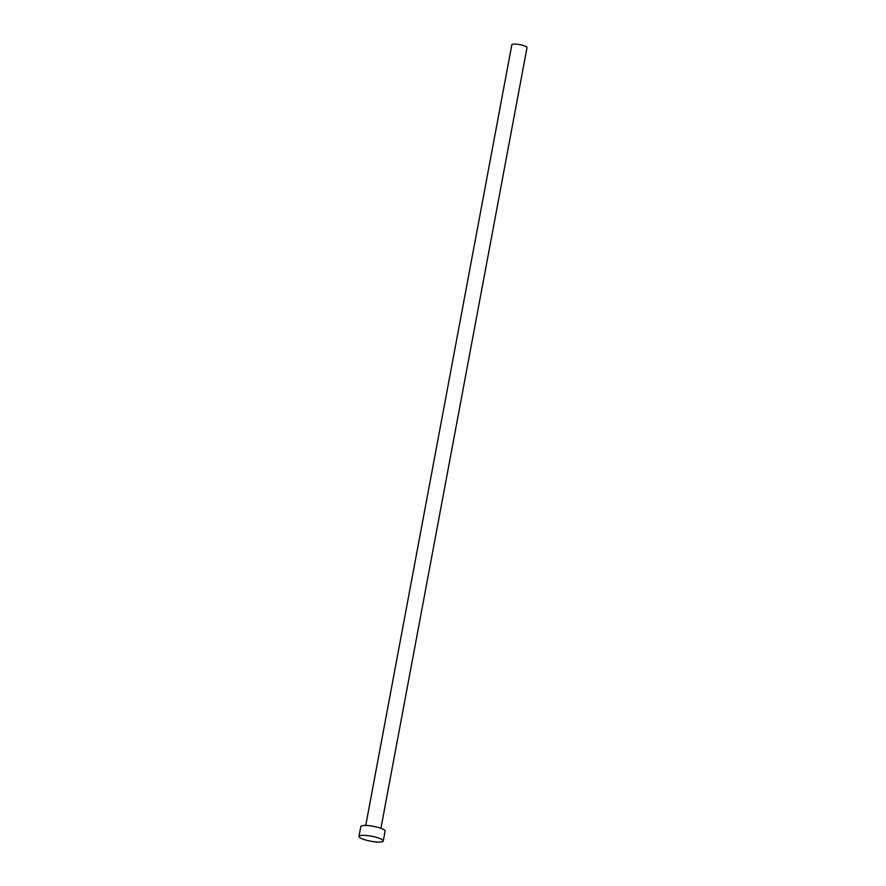 <?xml version="1.0" encoding="UTF-8"?>
<svg xmlns="http://www.w3.org/2000/svg" width="886" height="886" viewBox="0 0 886 886"><rect width="100%" height="100%" fill="white"/><g stroke="black" fill="none" stroke-linecap="round" stroke-linejoin="round"><path stroke-width="1.33" d="M365.741 825.442L511.842 44.743A7.719 1.584 10.6 0 1 517.745 44.3A7.719 1.584 10.6 0 1 527.026 47.589L380.925 828.288M358.974 836.439L360.823 826.527A12.36 2.525 10.6 0 1 370.259 825.818A12.36 2.525 10.6 0 1 385.111 831.079L383.261 840.98A12.36 2.525 10.6 0 1 373.837 841.7A12.36 2.525 10.6 0 1 358.974 836.439A12.36 2.525 10.6 0 1 368.399 835.719A12.36 2.525 10.6 0 1 383.261 840.98"/></g></svg>
